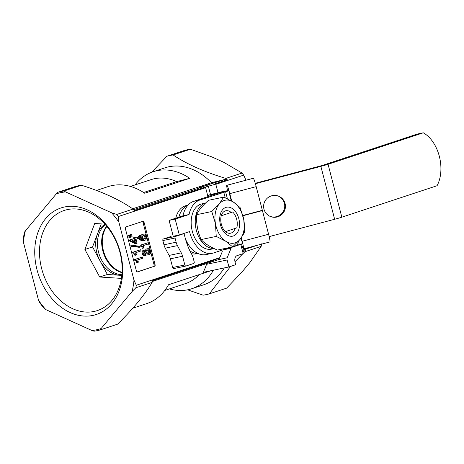 <?xml version="1.0" encoding="UTF-8"?>
<svg xmlns="http://www.w3.org/2000/svg" width="464" height="464" viewBox="0 0 464 464"><rect width="100%" height="100%" fill="white"/><g stroke="black" fill="none" stroke-linecap="round" stroke-linejoin="round"><path stroke-width="0.7" d="M64.583 206.973A56.127 42.439 71.7 0 1 120.35 252.462A56.127 42.439 71.7 0 1 92.835 315.433A56.127 42.439 71.7 0 1 37.062 269.949A56.127 42.439 71.7 0 1 64.583 206.973M94.088 311.46A52.734 39.875 -108.3 0 0 98.716 310.097A52.734 39.875 -108.3 0 0 119.068 249.226A52.734 39.875 -108.3 0 0 67.541 209.554A52.734 39.875 -108.3 0 0 65.65 210.018A52.734 39.875 -108.3 0 0 42.021 269.967A52.734 39.875 -108.3 0 0 94.088 311.46M175.746 218.179A24.638 16.066 -101.9 0 1 185.235 205.9A24.638 16.066 -101.9 0 1 186.371 205.593L187.897 205.274M188.848 245.253A19.987 13.033 -101.9 0 1 186.615 242.782M164.807 290.429L185.38 283.632A54.758 41.4 -108.3 0 0 199.189 274.618M169.372 288.921A61.602 46.58 -108.3 0 0 191.777 288.724A61.602 46.58 -108.3 0 0 213.405 270.205M191.777 288.724L203.69 284.786A61.602 46.58 -108.3 0 0 224.344 267.908M187.607 289.826L203.093 295.168A72.007 54.445 -108.3 0 0 209.281 293.869L230.625 266.382M234.97 261.754L242.887 253.715M243.153 253.454L244.911 251.726L245.531 249.893L244.563 251.012L242.678 251.639L244.563 251.012M136.776 262.595C136.451 261.052 135.784 260.327 134.786 260.426L134.548 259.521L142.558 256.998L142.866 258.187L137.767 259.869L138.376 262.189L136.776 262.595M134.885 255.351C134.56 253.802 133.899 253.083 132.895 253.176L132.663 252.271L140.667 249.748L140.981 250.937L135.882 252.619L136.486 254.945L134.885 255.351M139.159 247.295L131.097 246.268L130.877 245.421L131.892 245.207L139.983 246.349L140.174 247.086L139.159 247.295M136.346 243.484L135.331 243.693L129.758 241.112L129.473 240.033L134.026 238.531L133.777 237.568L134.467 237.342L135.482 237.127L135.732 238.09L137.483 237.51L137.791 238.699L136.045 239.279L137.077 243.24L136.346 243.484L130.773 240.897L130.488 239.824L135.041 238.316L134.792 237.353L135.482 237.127M135.703 237.974L137.483 237.51M128.551 236.037L128.36 235.3L131.486 234.39L131.677 235.126L128.551 236.037M128.98 237.678L128.772 236.884L131.904 235.973L132.107 236.768L128.98 237.678M146.485 253.153L146.398 252.816C146.114 251.505 145.557 250.995 144.727 251.273L143.962 253.187C144.379 254.324 144.971 254.678 145.742 254.26L146.056 255.449C144.82 255.913 143.892 255.241 143.272 253.414C142.924 251.714 143.272 250.612 144.31 250.119L146.276 251.134L147.407 248.791C148.747 248.356 149.727 249.139 150.348 251.14C150.771 253.158 150.313 254.336 148.973 254.666L148.666 253.477C149.611 253.344 149.959 252.596 149.704 251.233C149.327 250.096 148.753 249.655 147.97 249.893C146.926 250.27 146.67 251.273 147.216 252.915L145.47 253.367L144.397 251.424M145.041 255.664C143.805 256.128 142.877 255.449 142.257 253.628C141.909 251.923 142.251 250.827 143.295 250.334L143.707 250.247M145.342 250.131L146.392 249.006L147.656 248.727L146.392 249.006M148.973 254.666L147.958 254.881L147.651 253.692C148.596 253.559 148.944 252.81 148.683 251.442C148.312 250.311 147.738 249.87 146.955 250.108M142.297 248.327C141.972 246.784 141.305 246.059 140.308 246.158L140.07 245.247L148.08 242.724L148.387 243.913L143.289 245.601L143.898 247.921L142.297 248.327M142.315 239.65L140.923 237.899C140.621 235.99 141.097 234.83 142.349 234.413L143.364 234.198C144.716 233.711 145.754 234.413 146.485 236.304C146.786 238.867 145.998 240.253 144.13 240.468L141.996 241.013L138.376 238.74C138.046 237.121 138.382 236.089 139.386 235.637L140.401 235.422L140.725 236.669L140.128 238.467C141.004 239.743 142.03 240.085 143.202 239.482L141.943 237.684C141.636 235.776 142.112 234.616 143.364 234.198L142.645 234.349M137.205 271.927L153.572 266.516A1.369 0.893 78.1 0 0 154.083 264.909L143.057 222.587A1.369 0.893 78.1 0 0 142.233 221.543M133.986 280.14A70.98 53.667 71.7 0 1 132.089 291.508L135.888 287.75L136.306 285.244L133.986 280.14L118.9 222.221L118.401 216.514L116.789 214.438L111.58 212.79A70.98 53.667 71.7 0 1 118.9 222.221M221.908 250.206L222.279 251.633L219.75 257.804L218.016 259.782L152.476 281.439L218.103 259.759M207.947 196.62L205.627 187.694L118.401 216.514M154.083 264.909L155.098 264.7L144.072 222.372A1.369 0.893 -101.9 0 0 142.941 221.311A1.369 0.893 -101.9 0 0 142.877 221.328L125.86 226.954A1.369 0.893 -101.9 0 0 125.355 228.555L136.381 270.883A1.369 0.893 -101.9 0 0 137.512 271.939A1.369 0.893 -101.9 0 0 137.576 271.921L153.572 266.516M155.098 264.7A1.369 0.893 -101.9 0 1 154.587 266.301M185.902 266.029L173.843 268.563A1.369 0.893 -101.9 0 1 173.78 268.581A1.369 0.893 -101.9 0 1 172.649 267.519L184.834 264.961A1.369 0.893 78.1 0 0 185.965 266.017A1.369 0.893 78.1 0 0 186.029 266L193.685 263.471A1.369 0.893 78.1 0 0 194.19 261.87L193.186 257.996A10.95 7.14 -101.9 0 0 191.319 253.634A24.638 16.066 -101.9 0 0 196.504 253.82L198.029 253.501M191.319 253.634A47.612 31.047 78.1 0 1 185.246 238.171L184.405 234.935A1.369 0.893 78.1 0 0 183.274 233.873A1.369 0.893 78.1 0 0 183.21 233.891L175.554 236.425A1.369 0.893 78.1 0 0 175.05 238.026L176.14 242.225A10.95 7.14 -101.9 0 0 177.445 245.613L181.262 252.863A10.95 7.14 78.1 0 1 182.567 256.256L170.381 258.813L172.649 267.519M170.381 258.813A10.95 7.14 78.1 0 0 169.076 255.42L165.254 248.176A10.95 7.14 -101.9 0 1 163.954 244.783L162.858 240.584A1.369 0.893 -101.9 0 1 163.363 238.983L175.554 236.425M171.019 236.454A1.369 0.893 -101.9 0 1 171.083 236.437L163.363 238.983M96.506 190.443L108.042 186.632A61.602 46.58 -108.3 0 1 144.669 193.227L189.759 178.327A61.602 46.58 -108.3 0 0 153.126 171.738L165.039 167.8A61.602 46.58 -108.3 0 1 211.474 182.746L225.864 179.226L227.273 179.794L225.811 178.414C204.369 171.953 186.801 164.128 173.101 154.953A72.007 54.445 -108.3 0 0 166.907 156.252L184.243 150.527A72.007 54.445 71.7 0 1 190.437 149.228L211.845 156.907L223.868 162.354L242.063 173.049L243.675 175.125L245.99 180.212M261.58 243.855L261.162 246.361L249.951 262.473L241.86 272.148L226.618 288.144L209.281 293.869M23.2 239.871L23.426 242.266A70.98 53.667 71.7 0 1 25.329 230.904L24.476 232.238A72.007 54.445 -108.3 0 0 23.2 239.871M57.89 192.276L56.301 193.853A70.98 53.667 71.7 0 1 65.523 191.916L64.078 190.977A72.007 54.445 -108.3 0 0 57.89 192.276L75.226 186.545A72.007 54.445 71.7 0 1 81.415 185.246C102.596 191.876 119.805 199.816 133.046 209.067L134.316 210.505L205.32 187.044L203.36 186.661L199.3 187.514L225.864 179.226M44.387 308.676L45.832 309.616A70.98 53.667 71.7 0 1 38.512 300.191L39.475 302.342A72.007 54.445 -108.3 0 0 44.387 308.676M100.265 329.892L101.111 328.553A70.98 53.667 71.7 0 1 91.895 330.49L94.07 331.192A72.007 54.445 -108.3 0 0 100.265 329.892L117.601 324.162C133.145 308.844 144.658 294.918 152.14 282.379L135.888 287.75M173.101 154.953L190.437 149.228M218.045 192.809L215.772 184.121L214.774 182.891M166.907 156.252L151.658 172.26M189.759 178.327L176.662 181.592A54.758 41.4 -108.3 0 0 151.02 179.643L130.448 186.441M153.126 171.738A61.602 46.58 -108.3 0 0 135.012 184.933M143.602 192.514L176.662 181.592M132.803 308.212L146.694 303.618A61.602 46.58 -108.3 0 0 168.513 284.757L211.062 270.698M206.857 263.477L206.532 264.318A61.602 46.58 71.7 0 1 203.162 272.356L228.926 266.945L235.729 264.7L235.045 262.056A5.475 3.573 -101.9 0 1 237.069 255.641L243.194 253.617L240.781 244.354L232.035 247.242A2.738 1.786 78.1 0 0 231.107 248.211L227.198 257.752A2.738 1.786 78.1 0 0 227.116 259.997L228.926 266.945M211.474 182.746L132.64 208.794M219.75 257.804L211.433 261.157L152.575 280.604L152.14 282.379M56.301 193.853L25.329 230.904M23.426 242.266L38.512 300.191M45.832 309.616L91.895 330.49M101.111 328.553L132.089 291.508M111.58 212.79L65.523 191.916M64.078 190.977L81.415 185.246M197.809 253.396A24.638 16.066 -101.9 0 1 189.927 250.931M178.889 217.14A24.638 16.066 -101.9 0 1 187.74 205.453M205.32 187.044L205.564 187.491A2.738 2.071 71.7 0 1 205.627 187.694M210.494 194.457L208.313 186.099L207.309 184.869M237.58 245.027L240.781 244.354M227.198 257.752L218.016 259.782M182.567 256.256L184.834 264.961M215.609 183.645L227.273 179.794M199.439 187.485L203.499 186.632L133.713 209.676M245.531 249.893L242.341 250.34M143.011 240.799L139.391 238.525C139.061 236.907 139.397 235.874 140.401 235.422M142.854 239.563L142.535 239.621M143.73 235.434C142.842 235.637 142.494 236.385 142.692 237.678C143.115 238.861 143.73 239.25 144.542 238.856C145.609 238.763 146.05 237.98 145.864 236.507C145.319 235.352 144.606 234.993 143.73 235.434L143.997 235.364M139.391 238.525L138.376 238.74M141.943 237.684L140.923 237.899M143.33 239.378L142.315 239.586M143.347 239.43L142.332 239.644M145.864 236.507L144.849 236.721L143.498 235.521M143.527 239.064C144.594 238.977 145.035 238.194 144.849 236.721M143.312 248.112C142.987 246.57 142.326 245.845 141.323 245.943L141.091 245.038L140.07 245.247M141.091 245.038L148.08 242.724M141.323 245.943L140.308 246.158M149.704 251.233L148.683 251.442M148.666 253.477L147.651 253.692M143.272 253.414L142.257 253.628M146.056 255.449L144.722 255.745M145.365 254.376L145.052 254.405M146.398 252.816L145.383 253.025M129.995 237.464L129.787 236.669L128.772 236.884M129.787 236.669L131.904 235.973M129.566 235.822L129.375 235.086L128.36 235.3M129.375 235.086L131.486 234.39M135.355 239.505L132.002 240.613L136.132 242.51L135.355 239.505M134.792 237.353L133.777 237.568M135.041 238.316L134.026 238.531M130.488 239.824L129.473 240.033M130.773 240.897L129.758 241.112M134.92 241.953L134.369 239.836M140.174 247.086L132.112 246.059L131.097 246.268M132.112 246.059L131.892 245.207M135.906 255.136C135.575 253.593 134.914 252.868 133.916 252.961L133.678 252.056L132.663 252.271M133.678 252.056L140.667 249.748M133.916 252.961L132.895 253.176M137.791 262.38C137.466 260.838 136.799 260.113 135.801 260.211L135.563 259.306L134.548 259.521M135.563 259.306L142.558 256.998M135.801 260.211L134.786 260.426M236.675 219.286A12.319 8.033 78.1 0 0 234.488 214.246A12.319 8.033 78.1 0 0 232.661 211.996L221.247 215.766A12.319 8.033 78.1 0 0 225.382 231.635L236.791 227.865A12.319 8.033 78.1 0 0 237.075 226.548A12.319 8.033 78.1 0 0 236.675 219.286M106.888 226.444A27.382 20.7 -108.3 0 0 103.397 250.601A27.382 20.7 -108.3 0 0 122.049 272.333M106.656 226.165A27.382 20.7 -108.3 0 0 104.661 256.174A27.382 20.7 -108.3 0 0 122.026 272.693M105.322 224.628A27.382 20.7 -108.3 0 0 100.41 257.584A27.382 20.7 -108.3 0 0 121.875 274.723A27.382 20.7 71.7 0 1 101.657 260.153A27.382 20.7 71.7 0 1 105.322 224.628M121.823 275.262A27.382 20.7 71.7 0 1 119.66 275.262A27.382 20.7 71.7 0 1 99.957 260.71A27.382 20.7 71.7 0 1 97.457 233.949A27.382 20.7 71.7 0 1 104.963 224.228M104.87 224.135L94.702 223.491L84.9 249.47L99.702 277.014L121.417 278.388M101.245 223.903L92.556 246.941L107.358 274.485L121.806 275.396M107.358 274.485L99.702 277.014M92.556 246.941L84.9 249.47M285.087 203.557A10.95 10.904 112.3 0 0 267.357 198.128A10.95 10.904 112.3 0 0 270.367 216.485A10.95 10.904 112.3 0 0 285.087 203.557M270.019 216.334A10.95 10.904 112.3 0 0 284.391 203.267A10.95 10.904 112.3 0 0 278.342 196.086M255.252 183.274L321.964 165.555L417.2 134.09L423.296 132.808A32.857 21.425 -101.9 0 1 437.076 185.716L341.84 217.187L328.06 164.279L423.296 132.808M233.015 246.535L242.782 243.606M269.172 236.617L334.648 219.275A10.95 0.609 -14.6 0 0 341.84 217.187M230.869 247.242L213.562 252.961A27.382 17.852 -101.9 0 1 212.297 253.303A27.382 17.852 -101.9 0 1 189.527 231.6L179.313 234.975L175.177 219.101L189.051 214.519A27.382 17.852 -101.9 0 1 199.781 200.054L228.984 190.704M179.313 234.975L173.217 236.251L169.087 220.383L182.955 215.795A27.382 17.852 -101.9 0 1 193.691 201.335L217.657 193.413A10.95 0.609 165.4 0 1 224.849 191.325L228.856 190.263M255.38 183.709L320.868 166.367A10.95 0.609 -14.6 0 0 328.06 164.279M169.087 220.383L175.177 219.101M212.297 253.303L206.207 254.579A27.382 17.852 -101.9 0 1 185.49 239.07M183.709 233.943A27.382 17.852 -101.9 0 1 183.605 233.554M182.955 215.795L189.051 214.519M226.757 185.31A8.213 0.603 -104.8 0 1 226.792 185.31L253.187 178.321A8.213 0.603 75.2 0 0 253.147 178.315L226.757 185.31A8.213 0.603 -104.8 0 0 227.569 190.605M241.297 237.8L242.196 241.251A8.213 0.603 -104.8 0 1 243.594 248.901A8.213 0.603 -104.8 0 1 243.559 248.895L243.327 248.803A8.213 0.603 -104.8 0 1 241.495 243.948M218.503 193.14L225.295 191.209L224.831 191.017L207.611 195.327M218.469 193.012A8.213 0.458 165.4 0 1 212.663 194.41L207.652 195.466M231.722 201.045L229.79 193.633A8.213 0.603 -104.8 0 0 227.024 185.409M262.003 210.412L262.421 210.581L268.586 234.256A8.213 0.603 75.2 0 1 269.99 241.912L243.594 248.901M240.984 238.206L241.727 241.06M262.421 210.581L242.916 215.748M253.419 178.42A8.213 0.603 75.2 0 1 256.186 186.638L262.351 210.32L242.846 215.482M229.326 193.442L231.234 200.767M232.238 236.234A14.784 9.64 -101.9 0 1 220.064 223.016A14.784 9.64 -101.9 0 1 227.018 207.141A14.784 9.64 -101.9 0 1 239.192 220.359A14.784 9.64 -101.9 0 1 232.238 236.234M235.207 228.392A11.467 7.476 -101.9 0 1 230.562 233.206A11.467 7.476 -101.9 0 1 230.231 233.264A11.467 7.476 -101.9 0 1 225.388 231.635M221.137 215.795A11.467 7.476 -101.9 0 1 225.852 210.766A11.467 7.476 -101.9 0 1 226.183 210.708A11.467 7.476 -101.9 0 1 231.194 212.477M232.644 246.871L225.893 241.332L216.241 236.396L215.464 223.654A21.901 14.285 -101.9 0 1 219.194 204.009A21.901 14.285 -101.9 0 1 225.759 200.141A21.901 14.285 -101.9 0 1 233.363 202.043L240.108 207.588L243.797 219.721L244.574 232.464L240.062 239.366L232.644 246.871L217.471 250.055C210.088 246.958 204.618 243.467 201.074 239.586C197.676 231.664 196.185 223.375 196.608 214.704L211.775 211.52L219.194 204.009L223.712 197.113L208.545 200.297C202.669 205.488 198.691 210.291 196.608 214.704M216.241 236.396L201.074 239.586M223.712 197.113L233.363 202.043A21.901 14.285 -101.9 0 1 243.797 219.721A21.901 14.285 -101.9 0 1 240.062 239.366A21.901 14.285 -101.9 0 1 225.893 241.332A21.901 14.285 -101.9 0 1 215.464 223.654L211.775 211.52M213.997 248.495A23.136 15.086 -101.9 0 1 195.912 228.456A23.136 15.086 -101.9 0 1 204.914 203.302A23.136 15.086 -101.9 0 1 205.5 203.128M214.171 248.576L211.427 249.151A23.136 15.086 -101.9 0 1 192.09 230.434A23.136 15.086 -101.9 0 1 200.848 204.154A23.136 15.086 -101.9 0 1 201.921 203.864L205.517 203.11M136.306 285.244L219.814 257.653M225.811 178.414L242.063 173.049M243.675 175.125L215.835 184.324M242.307 250.224L257.242 245.288M261.162 246.361L244.911 251.726M116.789 214.438L133.046 209.067M215.772 184.121L205.343 187.079M228.833 247.915L232.035 247.242M222.407 250.038L231.107 248.211M206.532 264.318L227.116 259.997M183.21 233.891L181.488 234.256M175.05 238.026L162.858 240.584M176.14 242.225L163.954 244.783M177.445 245.613L165.254 248.176M181.262 252.863L169.076 255.42M144.072 222.372L143.057 222.587M193.691 201.335L199.781 200.054M334.648 219.275L320.868 166.367M239.325 244.522L238.461 241.199M227.412 198.783L225.545 191.615M237.527 245.044L236.942 242.794M225.214 197.768L223.747 192.137M226.792 185.31L253.187 178.321M212.819 195.013L212.663 194.41M268.586 234.256L242.196 241.251M229.79 193.633L256.186 186.638M183.274 233.873L181.517 234.245M173.78 268.581L185.965 266.017"/></g></svg>
